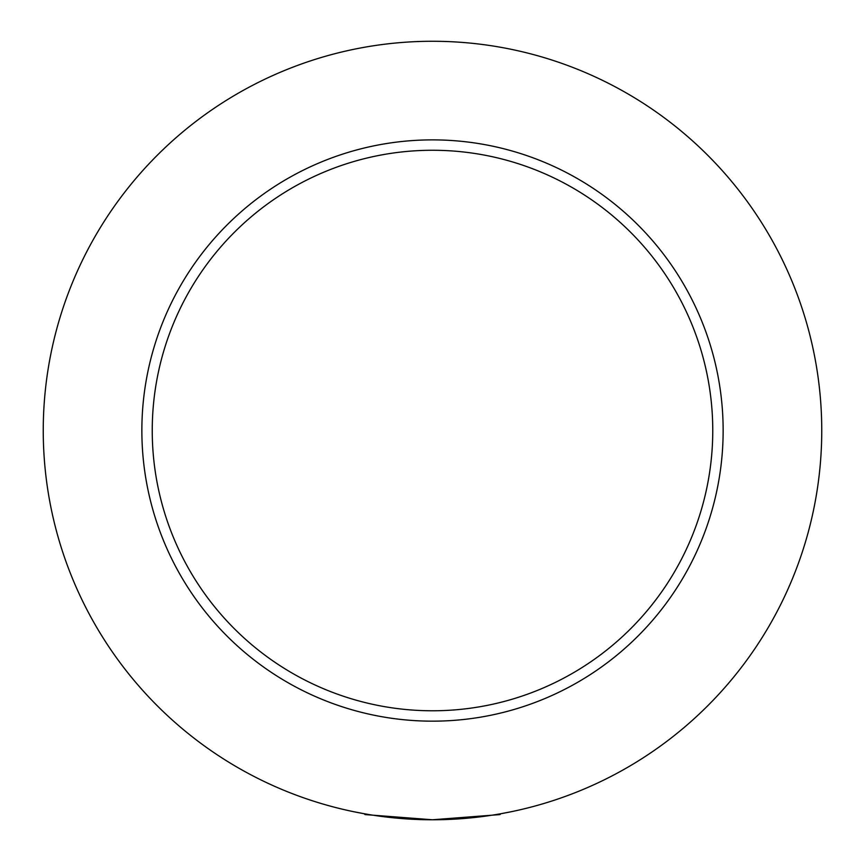 <?xml version="1.0" encoding="UTF-8"?>
<svg xmlns="http://www.w3.org/2000/svg" width="865" height="865" viewBox="0 0 865 865"><rect width="100%" height="100%" fill="white"/><g stroke="black" fill="none" stroke-linecap="round" stroke-linejoin="round"><path stroke-width="1.3" d="M511.377 811.694L500.824 813.727L499.97 814.581L432.446 819.771L365.03 814.581L364.176 813.727L353.623 811.694M141.86 430.521A290.64 290.64 0 0 1 432.5 139.881A290.64 290.64 0 0 1 723.14 430.521A290.64 290.64 0 0 1 432.5 721.161A290.64 290.64 0 0 1 141.86 430.521A290.64 290.64 0 0 0 432.5 721.161A290.64 290.64 0 0 0 723.14 430.521M43.25 430.521A389.25 389.25 0 0 1 432.5 41.271A389.25 389.25 0 0 1 821.75 430.521A389.25 389.25 0 0 1 432.5 819.771A389.25 389.25 0 0 1 43.25 430.521M712.76 430.521A280.26 280.26 0 0 0 432.5 150.261A280.26 280.26 0 0 0 152.24 430.521A280.26 280.26 0 0 0 432.5 710.781A280.26 280.26 0 0 0 712.76 430.521"/></g></svg>
